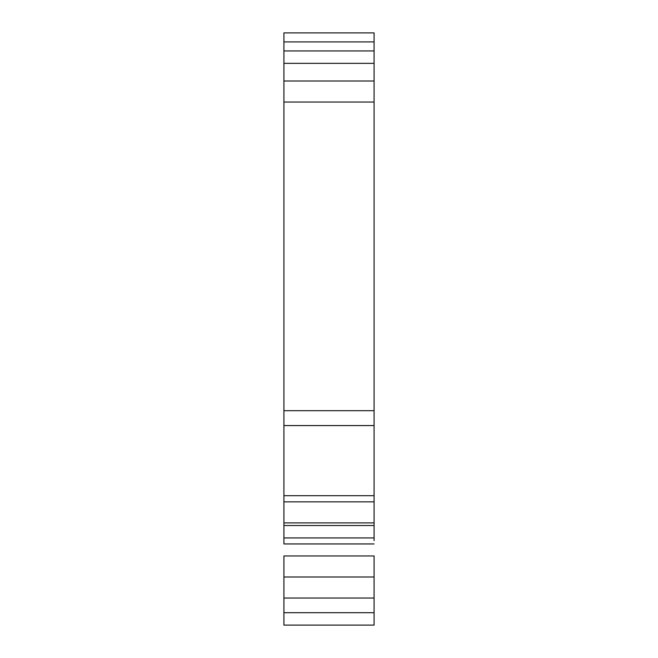 <?xml version="1.0" encoding="UTF-8"?>
<svg xmlns="http://www.w3.org/2000/svg" width="658" height="658" viewBox="0 0 658 658"><rect width="100%" height="100%" fill="white"/><g stroke="black" fill="none" stroke-linecap="round" stroke-linejoin="round"><path stroke-width="0.99" d="M283.911 81L283.911 50.937L374.089 50.937L283.911 50.937L283.911 41.915L374.089 41.915L283.911 41.915L283.911 32.9L374.089 32.9L283.911 32.9L283.911 63.341L374.089 63.341L374.089 32.9L374.089 81L283.911 81L283.911 501.848L374.089 501.848L374.089 495.688L283.911 495.688L283.911 425.57L374.089 425.57L374.089 410.691L283.911 410.691L283.911 102.039L374.089 102.039L374.089 81L283.911 81L283.911 102.039L374.089 102.039L374.089 410.691L283.911 410.691L283.911 425.57L374.089 425.57L374.089 495.688L283.911 495.688L283.911 501.848L374.089 501.848L374.089 537.923L283.911 537.923L283.911 543.936L374.089 543.936L283.911 543.936L283.911 540.605M374.089 577L374.089 555.961L283.911 555.961L283.911 577L374.089 577L374.089 555.961L283.911 555.961L283.911 577L374.089 577L374.089 625.1L283.911 625.1L374.089 625.1L374.089 612.697L283.911 612.697L283.911 625.1L283.911 612.697L374.089 612.697L374.089 598.048L283.911 598.048L283.911 612.697L283.911 577M283.911 70.299L283.911 63.341L374.089 63.341L374.089 70.299M374.089 81L374.089 501.848M374.089 514.844L374.089 522.896L283.911 522.896L283.911 537.923L374.089 537.923L374.089 525.52L283.911 525.52L283.911 537.923M374.089 540.605L374.089 537.923M374.089 589.996L374.089 598.048L283.911 598.048L283.911 589.996M283.911 514.844L283.911 525.52L374.089 525.52L374.089 522.896L283.911 522.896L283.911 501.848"/></g></svg>

